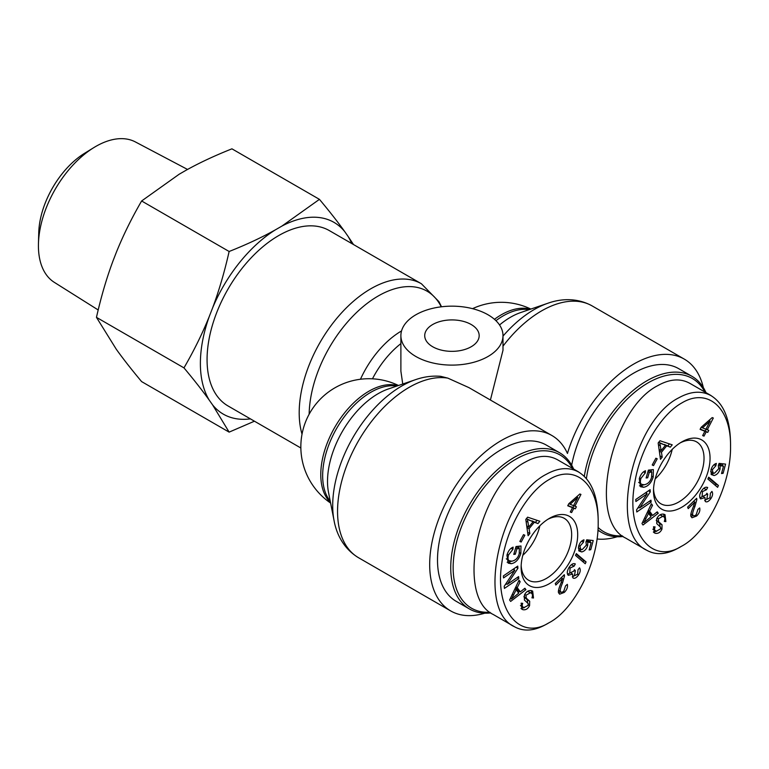 <?xml version="1.0" encoding="UTF-8"?>
<svg xmlns="http://www.w3.org/2000/svg" width="769" height="769" viewBox="0 0 769 769"><rect width="100%" height="100%" fill="white"/><g stroke="black" fill="none" stroke-linecap="round" stroke-linejoin="round"><path stroke-width="1.15" d="M402.745 384.039L400.889 371.187L400.889 335.64A51.052 29.472 0 0 0 415.846 356.48A51.052 29.472 0 0 0 471.484 362.862A51.052 29.472 0 0 0 502.993 335.64A51.052 29.472 0 0 0 479.673 310.887A51.052 29.472 0 0 0 427.545 309.744A51.052 29.472 0 0 0 400.889 335.64M302.025 434.168A101.258 58.463 120 0 1 334.371 321.307A101.258 58.463 120 0 1 421.422 283.771L329.295 230.575A101.258 58.463 120 0 0 228.037 289.038A101.258 58.463 120 0 0 228.037 405.955L300.862 448M415.548 379.655A97.653 56.377 120 0 0 334.092 520.748L328.536 492.516A71.671 41.382 -60 0 1 388.326 388.97L415.548 379.655C424.055 376.714 432.457 375.608 440.752 376.339L447.837 378.127L468.965 387.643L551.911 435.523A101.258 58.463 -60 0 1 567.464 453.46A101.258 58.463 120 0 1 684.275 359.104A101.258 58.463 120 0 1 703.327 387.566M484.835 613.172A101.258 58.463 -60 0 1 450.653 610.903A101.258 58.463 -60 0 1 450.653 493.986A101.258 58.463 -60 0 1 551.911 435.523M432.697 346.752A27.232 15.716 180 0 1 424.719 335.64A27.232 15.716 180 0 1 451.941 319.914A27.232 15.716 180 0 1 479.174 335.64A27.232 15.716 180 0 1 462.361 350.155A27.232 15.716 180 0 1 432.697 346.752M502.993 335.64L502.993 350.26L490.411 400.024M597.071 538.982A101.258 58.463 120 0 0 617.199 536.752M672.212 449.375A35.566 20.532 -60 0 1 655.169 478.904A35.566 20.532 -60 0 0 672.212 449.375M622.313 535.849A88.493 51.09 -60 0 1 598.099 527.457M586.411 478.529A88.493 51.09 -60 0 1 639.866 388.249A88.493 51.09 -60 0 1 704.875 391.998M705.99 392.642A90.194 52.071 120 0 0 691.975 376.329A90.194 52.071 120 0 0 628.331 394.689A90.194 52.071 120 0 0 584.315 476.29M597.974 529.937A90.194 52.071 120 0 0 601.791 532.542A90.194 52.071 120 0 0 623.159 536.493M571.675 465.187A90.194 52.071 -60 0 1 616.421 385.836A90.194 52.071 -60 0 1 678.739 368.687L691.975 376.329M702.472 427.843L705.932 429.217L710.133 421.047L702.472 427.843L701.309 427.17M710.133 421.047L709.008 420.393M704.01 436.138L702.655 435.6L704.885 431.265L700.098 429.362L701.145 427.314L712.209 417.577L713.315 418.019L707.288 429.756L708.778 430.352L707.72 432.389L706.23 431.803L704.01 436.138L702.751 435.408M706.23 431.803L703.731 430.602M707.72 432.389L703.827 430.409M706.259 429.169L705.317 431.005M707.288 429.756L706.029 429.035M704.885 431.265L700.28 429.006M706.461 489.747L702.481 491.583L702.087 496.668L706.048 494.823L706.884 493.256L707.73 494.294L706.73 499.369L709.989 497.774L710.364 493.323L711.931 491.41C713.074 493.314 712.738 495.678 710.941 498.504C708.739 501.494 706.865 502.493 705.298 501.503L704.99 497.61L700.646 498.908C699.069 497.187 699.377 494.486 701.559 490.795C703.731 487.719 705.779 486.633 707.691 487.536L706.461 489.747L703.789 488.277M702.116 496.716L699.963 497.985M704.99 497.61L703.75 496.899M706.624 499.331L704.673 500.436M707.73 494.294L706.682 493.688M715.852 465.774L712.334 469.724L713.055 472.945L714.593 473.146L718.736 468.715L718.323 465.543L719.102 463.38L725.58 464.111L723.11 473.31L721.514 473.56L723.504 466.177L720.13 465.726L720.044 469.1C718.909 472.666 716.929 474.809 714.103 475.53L711.306 474.56L710.969 469.946C712.027 466.408 713.824 464.236 716.343 463.409L715.852 465.774L714.016 464.716M713.978 473.185L711.065 474.194M720.13 465.726L718.573 464.832M723.504 466.177L721.091 464.784L718.707 464.466M723.11 473.31L721.783 472.551M722.879 463.803L722.418 465.543M659.783 443.002L661.167 450.596L665.435 445.328L658.668 442.358M665.435 445.328L658.735 442.271M660.465 445.828L658.408 444.645M661.167 450.596L659.071 449.384M662.224 457.142L660.465 459.314L658.168 442.973L659.975 440.752L672.221 444.828L670.328 447.164L666.713 445.809L661.446 452.297L662.224 457.142L659.975 455.844M661.446 452.297L659.302 451.057M666.713 445.809L664.166 444.597M659.898 449.855L659.244 450.653M670.328 447.164L664.31 444.424M669.443 443.905L667.915 445.78M647.69 477.809L646.114 477.982L648.392 470.119L653.352 469.571L653.217 477.02C651.208 483.086 648.007 486.508 643.595 487.277L640.558 486.739L639.308 478.76C640.558 474.55 642.624 471.868 645.499 470.724L645.287 472.877L640.837 478.568C640.039 481.884 640.337 483.807 641.731 484.355L644.22 484.758C647.911 484.037 650.363 481.567 651.574 477.347L651.756 472.079L649.276 472.349L647.69 477.809L646.383 477.049M649.276 472.349L647.969 471.599M651.756 472.079L649.353 470.686L648.19 470.811M641.731 484.355L638.664 482.403M645.287 472.877L643.509 471.849M644.518 484.72L639.52 485.845M651.305 469.792L651.43 471.887M665.867 521.574L664.301 521.42C665.348 518.662 664.829 516.97 662.724 516.345L658.379 518.787L658.591 521.709L662.061 524.814L661.936 529.207C660.36 532.359 658.206 533.724 655.476 533.311L654.352 532.888L653.506 526.765L655.082 526.928C654.159 529.312 654.582 530.716 656.38 531.148L660.35 529.024L660.638 527.274L656.764 523.612L656.784 518.642C658.466 515.297 660.744 513.798 663.637 514.144L665.031 514.682L665.867 521.574L664.512 520.796M663.609 514.144L664.262 517.277M652.823 529.216L656.38 531.148M656.745 531.225L653.362 531.985M662.061 524.814L659.658 523.42L660.023 526.352M658.591 521.709L656.217 520.334L659.658 523.42M660.321 514.951L663.551 516.662L659.927 514.884M643.826 522.67L651.064 516.749L648.565 513.308L643.826 522.67L642.701 522.016M648.565 513.308L647.229 512.529M658.274 513.25L643.019 525.006L641.971 523.554L651.41 503.772L652.516 505.3L649.603 511.202L652.679 515.451L657.245 511.827L658.274 513.25L656.639 512.308M652.679 515.451L650.266 514.067L647.998 510.924M649.603 511.202L648.238 510.414M652.516 505.3L651.074 504.464M651.833 514.97L650.507 515.989M651.151 502.167L636.77 511.991L636.588 509.847L647.181 493.794L635.896 501.513L635.732 499.504L650.113 489.68L650.286 491.833L639.693 507.876L650.978 500.167L651.151 502.167L649.469 501.196M639.693 507.876L638.385 507.117M650.286 491.833L648.488 490.795M646.969 491.833L646.085 493.16M647.181 493.794L645.508 492.823M638.962 507.453L637.511 508.453M653.544 465.61L652.218 464.995L655.88 458.209L657.207 458.824L653.544 465.61L652.275 464.88M707.865 479.02L708.701 477.193L718.429 485.499L717.602 487.325L707.865 479.02M718.429 485.499L716.026 484.114L715.41 485.46M708.48 477.674L716.026 484.114M696.868 499.59L694.897 506.521C692.927 511.308 692.225 514.105 692.811 514.894C693.398 516.201 694.532 516.114 696.195 514.653L697.916 509.443L699.703 507.925C700.299 510.703 699.271 513.404 696.627 516.018L691.994 517.768L691.062 516.537C690.274 515.634 690.966 512.51 693.148 507.184L694.888 502.099L688.197 508.617L687.64 507.069L696.666 498.283L696.868 499.59L695.897 499.033M694.888 502.099L693.542 501.321M693.177 515.538L691.081 516.576M690.889 514.211L693.388 515.653L690.947 513.817M694.023 500.85L693.84 501.494M681.776 402.966C707.365 387.441 731.156 407.118 730.55 446.645C731.088 485.085 706.922 533.215 681.372 546.336C651.939 564.831 626.456 533.628 634.29 485.921C638.981 450.98 660.138 414.962 681.776 402.966M681.776 507.232A39.988 23.089 120 0 0 710.056 458.199A39.988 23.089 120 0 0 681.67 441.992A39.988 23.089 120 0 0 653.506 490.785A39.988 23.089 120 0 0 681.776 507.232M646.566 550.162L625.485 537.992C587.295 520.084 610.682 409.56 657.716 385.654C669.722 378.906 680.469 378.146 689.947 383.385L711.027 395.554M730.55 446.645L730.54 443.213C730.194 419.365 723.677 403.504 710.989 395.622C701.491 390.469 690.764 391.2 678.796 397.804C631.705 421.325 608.125 532.686 646.556 550.171C655.851 555.401 666.425 554.699 678.277 548.076L681.372 546.336M680.132 442.934A35.72 20.628 -60 0 1 696.589 441.887A35.72 20.628 -60 0 1 702.116 470.493A35.72 20.628 -60 0 1 678.767 502.013A35.72 20.628 -60 0 1 660.869 503.753A35.72 20.628 -60 0 1 653.554 488.978M539.848 525.794A35.566 20.532 -60 0 1 522.805 555.324A35.566 20.532 -60 0 0 539.848 525.794M489.949 612.268A88.493 51.09 -60 0 1 471.282 506.338A88.493 51.09 -60 0 1 572.511 468.427M573.626 469.061A90.194 52.071 120 0 0 559.611 452.749A90.194 52.071 120 0 0 469.417 504.82A90.194 52.071 120 0 0 469.426 608.961A90.194 52.071 120 0 0 490.795 612.912M469.426 608.961L456.19 601.32A90.194 52.071 -60 0 1 456.18 497.178A90.194 52.071 -60 0 1 546.375 445.107L559.611 452.749M570.108 504.262L573.568 505.637L577.769 497.466L570.108 504.262L568.945 503.589M577.769 497.466L576.644 496.812M571.636 512.558L570.29 512.019L572.511 507.684L567.733 505.781L568.781 503.743L579.845 493.996L580.951 494.438L574.924 506.175L576.404 506.771L575.356 508.809L573.866 508.222L571.636 512.558L570.387 511.827M573.866 508.222L571.367 507.021M575.356 508.809L571.463 506.829M573.895 505.589L572.953 507.425M574.924 506.175L573.664 505.454M572.511 507.684L567.916 505.425M574.097 566.167L570.108 568.003L569.723 573.097L573.684 571.242L574.52 569.675L575.356 570.713L574.366 575.789L577.625 574.193L578 569.742L579.566 567.83C580.701 569.733 580.374 572.098 578.576 574.924C576.375 577.913 574.501 578.913 572.934 577.923L572.617 574.03L568.281 575.327C566.705 573.607 567.013 570.906 569.195 567.214C571.367 564.138 573.414 563.052 575.327 563.956L574.097 566.167L571.425 564.696M569.752 573.136L567.599 574.414M572.617 574.03L571.377 573.318M574.26 575.75L572.309 576.856M575.356 570.713L574.318 570.117M583.488 542.193L579.97 546.144L580.691 549.364L582.229 549.566L586.372 545.134L585.959 541.962L586.737 539.8L593.216 540.53L590.746 549.729L589.15 549.979L591.14 542.597L587.766 542.145L587.67 545.519C586.545 549.085 584.565 551.229 581.739 551.95L578.942 550.979L578.596 546.375C579.663 542.827 581.46 540.655 583.979 539.828L583.488 542.193L581.652 541.136M581.614 549.604L578.701 550.614M587.766 542.145L586.209 541.251M591.14 542.597L588.727 541.203L586.343 540.886M590.746 549.729L589.419 548.97M590.515 540.223L590.054 541.962M527.419 519.421L528.803 527.015L533.071 521.757L526.304 518.777M533.071 521.757L526.371 518.7M528.101 522.247L526.044 521.065M528.803 527.015L526.707 525.804M529.86 533.561L528.092 535.733L525.804 519.392L527.611 517.172L539.857 521.257L537.964 523.583L534.349 522.238L529.082 528.716L529.86 533.561L527.611 532.263M529.082 528.716L526.938 527.486M534.349 522.238L531.802 521.017M527.534 526.284L526.88 527.073M537.964 523.583L531.946 520.844M537.07 520.325L535.551 522.199M515.326 554.228L513.75 554.401L516.028 546.538L520.988 545.99L520.844 553.44C518.844 559.505 515.643 562.927 511.231 563.696L508.194 563.158L506.944 555.18C508.194 550.969 510.26 548.287 513.125 547.144L512.923 549.297L508.472 554.997C507.675 558.304 507.973 560.226 509.366 560.774L511.856 561.178C515.547 560.457 517.998 557.986 519.2 553.767L519.392 548.499L516.912 548.778L515.326 554.228L514.019 553.469M516.912 548.778L515.605 548.018M519.392 548.499L516.989 547.105L515.826 547.24M509.366 560.774L506.3 558.823M512.923 549.297L511.145 548.268M512.154 561.139L507.156 562.264M518.94 546.221L519.056 548.307M533.503 597.994L531.937 597.84C532.984 595.081 532.465 593.389 530.36 592.764L526.015 595.206L526.227 598.128L529.697 601.233L529.572 605.626C527.995 608.779 525.842 610.144 523.103 609.73L521.988 609.308L521.142 603.184L522.718 603.348C521.786 605.732 522.218 607.135 524.016 607.568L527.986 605.443L528.274 603.694L524.4 600.031L524.42 595.062C526.092 591.717 528.38 590.227 531.273 590.563L532.667 591.101L533.503 597.994L532.148 597.215M531.244 590.563L531.898 593.697M520.459 605.636L524.016 607.568M524.381 607.645L520.998 608.404M529.697 601.233L527.294 599.839L527.659 602.771M526.227 598.128L523.852 596.754L527.294 599.839M527.957 591.371L531.187 593.082L527.563 591.303M511.462 599.089L518.7 593.168L516.201 589.727L511.462 599.089L510.337 598.436M516.201 589.727L514.865 588.948M525.909 589.669L510.654 601.425L509.607 599.974L519.046 580.191L520.152 581.72L517.239 587.631L520.315 591.87L524.881 588.247L525.909 589.669L524.275 588.727M520.315 591.87L517.902 590.486L515.634 587.343M517.239 587.631L515.874 586.843M520.152 581.72L518.71 580.883M519.469 591.39L518.143 592.409M518.787 578.586L504.406 588.41L504.224 586.266L514.817 570.223L503.532 577.932L503.368 575.923L517.748 566.099L517.922 568.253L507.329 584.296L518.614 576.587L518.787 578.586L517.104 577.615M507.329 584.296L506.021 583.546M517.922 568.253L516.124 567.214M514.596 568.253L513.721 569.579M514.817 570.223L513.144 569.252M506.598 583.873L505.137 584.873M521.18 542.03L519.854 541.414L523.516 534.628L524.842 535.243L521.18 542.03L519.911 541.299M575.5 555.439L576.327 553.613L586.065 561.918L585.238 563.744L575.5 555.439M586.065 561.918L583.661 560.534L583.046 561.879M576.116 554.093L583.661 560.534M564.504 576.01L562.533 582.94C560.563 587.727 559.861 590.525 560.447 591.313C561.034 592.62 562.168 592.534 563.821 591.073L565.551 585.863L567.339 584.344C567.935 587.122 566.907 589.823 564.263 592.438L559.63 594.187L558.698 592.957C557.909 592.053 558.602 588.929 560.784 583.604L562.524 578.519L555.833 585.036L555.276 583.488L564.302 574.703L564.504 576.01L563.533 575.452M562.524 578.519L561.178 577.74M560.812 591.957L558.717 592.995M558.525 590.63L561.024 592.082L558.582 590.246M561.658 577.269L561.476 577.913M549.412 479.385C575.001 463.861 598.791 483.538 598.186 523.064C598.724 561.505 574.558 609.634 549.008 622.755C519.575 641.25 494.092 610.048 501.926 562.341C506.608 527.399 527.774 491.381 549.412 479.385M549.412 583.652A39.988 23.089 120 0 0 577.692 534.618A39.988 23.089 120 0 0 549.306 518.412A39.988 23.089 120 0 0 521.132 567.205A39.988 23.089 120 0 0 549.412 583.652M514.201 626.581L493.112 614.412C454.931 596.504 478.318 485.979 525.352 462.073C537.358 455.325 548.105 454.575 557.583 459.804L578.663 471.974M598.186 523.064L598.176 519.633C597.83 495.784 591.313 479.923 578.624 472.041C569.127 466.889 558.4 467.619 546.432 474.223C499.341 497.745 475.761 609.106 514.192 626.591C523.487 631.82 534.061 631.118 545.913 624.495L549.008 622.755M547.768 519.354A35.72 20.628 -60 0 1 564.215 518.306A35.72 20.628 -60 0 1 569.752 546.913A35.72 20.628 -60 0 1 546.403 578.432A35.72 20.628 -60 0 1 528.495 580.172A35.72 20.628 -60 0 1 521.18 565.398M93.905 147.561L84.609 153.281A67.047 38.71 120 0 0 38.748 232.699L38.45 243.619A81.091 46.813 -60 0 1 93.905 147.561A81.091 46.813 -60 0 1 135.392 141.938L187.549 169.449M319.443 199.354C329.517 211.379 337.966 222.164 344.791 231.7A110.707 63.914 120 0 0 281.906 226.086L319.443 199.354L231.94 148.83C214.513 155.751 199.075 162.98 185.637 170.507L179.167 174.236L141.621 200.978C131.547 218.358 123.107 235.525 116.282 252.472L113.053 260.806C106.631 277.984 101.104 296.834 96.461 317.357L116.282 349.251C123.107 358.787 131.547 369.572 141.621 381.607L229.133 432.13L212.552 404.83A110.707 63.914 120 0 0 250.425 418.884M212.552 308.052C218.963 290.874 224.49 272.015 229.133 251.492C246.561 244.571 261.989 237.342 275.437 229.816A110.707 63.914 120 0 0 212.552 308.052L209.312 316.386A110.707 63.914 120 0 0 209.312 400.236C202.487 390.7 194.048 379.915 183.974 367.88C194.048 350.501 202.487 333.333 209.312 316.386M351.673 243.504A110.707 63.914 120 0 0 348.021 236.304L353.529 244.571M254.443 421.201L229.133 432.13M344.791 231.7L348.021 236.304M275.437 229.816L281.906 226.086M212.552 404.83L209.312 400.236M98.201 309.974L54.33 282.358A81.091 46.813 -60 0 1 38.45 243.619M183.974 367.88L96.461 317.357M229.133 251.492L141.621 200.978M330.497 502.455A68.066 39.296 -60 0 1 334.88 427.141A68.066 39.296 -60 0 1 397.909 385.692M401.543 330.93A71.671 41.382 120 0 0 360.459 379.252M372.465 378.819A68.066 39.296 -60 0 1 400.889 343.618M494.448 319.308A68.066 39.296 -60 0 1 530.274 309.273M309.157 414.203A97.653 56.377 -60 0 1 364.391 305.581A97.653 56.377 -60 0 1 441.243 306.812M396.746 386.086A68.066 39.296 120 0 0 336.764 428.227A68.066 39.296 120 0 0 330.257 501.253M450.653 610.903L358.527 557.717A101.258 58.463 -60 0 1 353.394 450.355A101.258 58.463 -60 0 1 447.837 378.127M529.11 309.667A68.066 39.296 120 0 0 495.938 320.683M499.542 324.97A71.671 41.382 -60 0 1 520.69 312.55L547.913 303.236A97.653 56.377 120 0 0 502.993 336.12M502.993 346.156A101.258 58.463 -60 0 1 592.149 305.918L684.275 359.104M710.941 498.504L709.902 497.908M707.49 494.621L706.5 494.054M702.481 491.583L701.434 490.978M714.103 475.53L711.69 474.146M720.044 469.1L718.813 468.388M712.334 469.724L711.229 469.09M662.138 444.078L659.735 442.684M640.837 478.568L639.597 477.857M643.595 487.277L641.192 485.893M653.217 477.02L651.843 476.232M655.476 533.311L653.515 532.186M661.936 529.207L660.571 528.428M658.379 518.787L657.082 518.037M645.893 518.71L644.624 517.989M696.627 516.018L695.397 515.317M694.897 506.521L693.686 505.819M578.576 574.924L577.538 574.328M575.125 571.04L574.135 570.473M570.108 568.003L569.07 567.397M581.739 551.95L579.326 550.566M587.67 545.519L586.449 544.817M579.97 546.144L578.865 545.509M529.774 520.498L527.371 519.104M508.472 554.997L507.232 554.276M511.231 563.696L508.828 562.312M520.844 553.44L519.479 552.651M523.103 609.73L521.151 608.606M529.572 605.626L528.207 604.847M526.015 595.206L524.718 594.456M513.519 595.129L512.26 594.408M564.263 592.438L563.033 591.736M562.533 582.94L561.322 582.239M398.496 385.49A68.066 68.066 0 0 0 309.965 412.761A68.066 68.066 0 0 0 330.612 503.061M530.86 309.071A68.066 68.066 0 0 0 472.541 308.667M421.422 283.771L438.926 301.631L441.521 306.783M358.527 557.717C343.099 548.412 336.361 533.302 334.092 520.748M547.913 303.236C559.938 298.92 576.394 297.209 592.149 305.918M601.791 532.542L597.955 530.331M710.652 471.56L713.055 472.945M578.288 547.98L580.691 549.364"/></g></svg>
